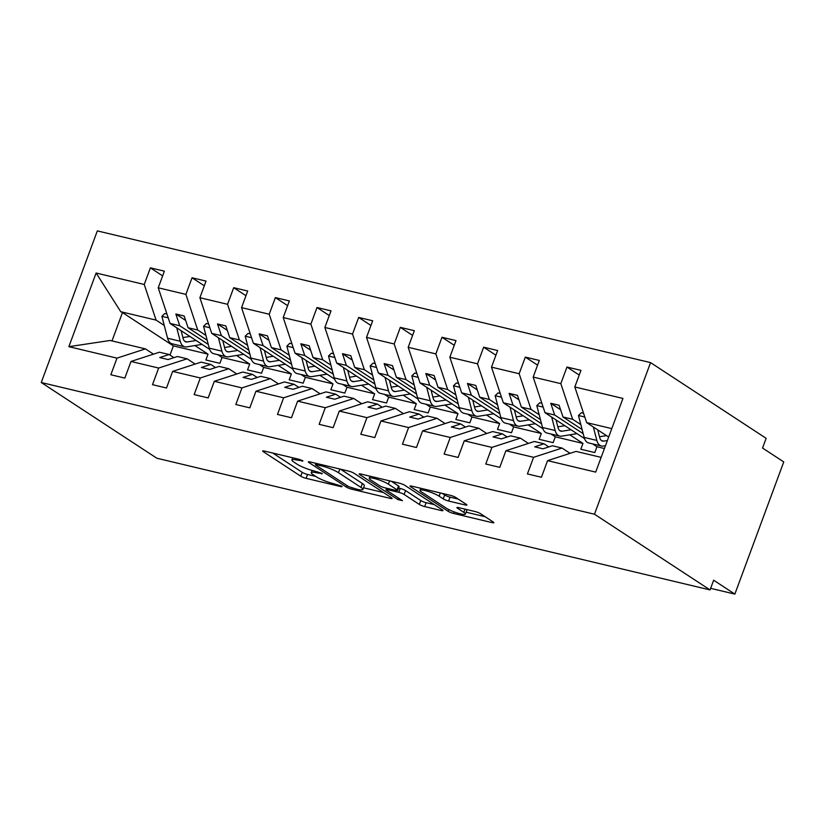 <?xml version="1.0" encoding="UTF-8"?>
<svg xmlns="http://www.w3.org/2000/svg" width="825" height="825" viewBox="0 0 825 825"><rect width="100%" height="100%" fill="white"/><g stroke="black" fill="none" stroke-linecap="round" stroke-linejoin="round"><path stroke-width="1.24" d="M302.971 460.845L299.228 459.339L264.464 451.069A4.125 0.691 -159.7 0 0 262.68 450.997A4.125 0.691 -159.7 0 0 263.278 451.657L300.743 476.2A4.125 0.691 -159.7 0 0 306.096 478.345L340.859 486.616L342.107 486.668L341.694 486.203L333.444 483.636A13.2 2.207 -159.7 0 1 316.315 476.778L313.191 474.736A13.2 2.207 -159.7 0 1 311.272 472.642A13.2 2.207 -159.7 0 1 316.996 472.859L322.327 473.529L314.088 470.951A13.2 2.207 -159.7 0 1 296.959 464.104L293.834 462.052A13.2 2.207 -159.7 0 1 291.916 459.968A13.2 2.207 -159.7 0 1 297.639 460.185L302.971 460.845M465.114 504.962A4.125 0.691 -159.7 0 0 466.898 505.024A4.125 0.691 -159.7 0 0 466.3 504.374L455.792 497.485A4.125 0.691 -159.7 0 0 450.44 495.34L411.84 486.152A4.125 0.691 -159.7 0 0 410.046 486.09A4.125 0.691 -159.7 0 0 410.644 486.74L448.119 511.283A4.125 0.691 -159.7 0 0 453.472 513.428L492.071 522.617A4.125 0.691 -159.7 0 0 493.855 522.689A4.125 0.691 -159.7 0 0 493.257 522.029L480.562 513.717A4.125 0.691 -159.7 0 0 475.21 511.572L458.69 507.643A4.125 0.691 -159.7 0 0 456.906 507.571A4.125 0.691 -159.7 0 0 457.504 508.221L463.794 512.346A11.034 1.846 -159.7 0 1 465.403 514.099A11.034 1.846 -159.7 0 1 457.638 513.088A11.034 1.846 -159.7 0 1 446.294 508.179L421.627 492.02A11.034 1.846 -159.7 0 1 420.028 490.277A11.034 1.846 -159.7 0 1 427.783 491.277A11.034 1.846 -159.7 0 1 439.127 496.186L443.242 498.877A4.125 0.691 -159.7 0 0 448.594 501.022L465.114 504.962L465.517 503.858M41.25 382.511L594.474 514.222L650.564 362.608L97.329 230.897L41.25 382.511L156.833 458.226L710.057 589.927L713.646 580.212L734.858 594.103L710.645 588.338M594.474 514.222L710.057 589.927M354.059 473.261A4.125 0.691 -159.7 0 0 348.707 471.127L310.097 461.938A4.125 0.691 -159.7 0 0 308.313 461.866A4.125 0.691 -159.7 0 0 308.911 462.516L346.376 487.059A4.125 0.691 -159.7 0 0 351.739 489.204L390.338 498.393A4.125 0.691 -159.7 0 0 392.123 498.465A4.125 0.691 -159.7 0 0 391.524 497.815L354.059 473.261M360.968 474.045L399.568 483.233A4.125 0.691 -159.7 0 1 404.92 485.378L442.396 509.922A4.125 0.691 -159.7 0 1 442.994 510.572A4.125 0.691 -159.7 0 1 441.2 510.51L424.679 506.571A4.125 0.691 -159.7 0 1 419.327 504.426L404.137 494.474A4.125 0.691 -159.7 0 0 398.784 492.329L387.822 489.72A4.125 0.691 -159.7 0 0 386.038 489.658A4.125 0.691 -159.7 0 0 386.636 490.308L402.456 500.672L397.877 499.579L359.782 474.633A4.125 0.691 -159.7 0 1 359.184 473.973A4.125 0.691 -159.7 0 1 360.968 474.045M570.065 453.327L562.021 448.058L552.358 445.758L543.005 448.81L534.672 446.82L544.026 443.778L534.363 441.478L505.911 450.728L499.764 467.352L485.77 464.021L491.917 447.397L520.369 438.147L510.706 435.847L501.342 438.89L493.01 436.899L502.373 433.857L492.711 431.558L464.258 440.808L458.102 457.432L444.108 454.101L450.254 437.477L478.706 428.227L469.043 425.927L459.68 428.969L451.347 426.989L460.711 423.947L451.048 421.637L422.596 430.897L416.45 447.511L402.456 444.18L408.602 427.556L437.054 418.306L427.381 416.006L418.028 419.048L409.695 417.068L419.048 414.026L409.386 411.727L380.933 420.977L374.787 437.59L360.793 434.259L366.939 417.646L395.392 408.385L385.729 406.086L376.365 409.138L368.032 407.148L377.396 404.106L367.733 401.806L339.281 411.056L333.135 427.68L319.131 424.349L325.277 407.725L353.729 398.475L344.066 396.175L334.702 399.218L326.37 397.227L335.734 394.185L326.071 391.885L297.619 401.136L291.472 417.759L277.478 414.428L283.625 397.805L312.077 388.554L302.404 386.255L293.05 389.297L284.718 387.317L294.082 384.275L284.408 381.965L255.956 391.225L249.81 407.839L235.816 404.508L241.962 387.894L270.414 378.634L260.752 376.334L251.388 379.376L243.055 377.396L252.419 374.354L242.756 372.054L214.304 381.305L208.158 397.918L194.153 394.587L200.31 377.974L228.752 368.723L219.089 366.413L209.736 369.466L201.403 367.476L210.757 364.433L201.094 362.134L172.642 371.384L166.495 388.008L152.501 384.677L158.648 368.053L187.1 358.803L177.437 356.503L168.073 359.545L159.741 357.565L169.104 354.513L159.431 352.213L130.989 361.463L124.833 378.087L110.839 374.756L116.985 358.132L145.437 348.882L110.107 340.467L68.867 346.675L96.112 273.013L120.749 311.706L122.482 312.562L111.994 340.921M611.789 428.608L586.668 422.627L574.819 386.977L622.947 398.434L595.702 472.106L547.573 460.649L541.427 477.262L527.423 473.932L533.579 457.318L562.021 448.058M547.573 460.649L576.025 451.399L601.147 457.38M528.413 443.417L520.369 438.147M486.75 433.496L478.706 428.227M445.098 423.576L437.054 418.306M403.435 413.655L395.392 408.385M361.773 403.745L353.729 398.475M320.121 393.824L312.077 388.554M278.458 383.903L270.414 378.634M236.796 373.983L228.752 368.723M195.143 364.073L187.1 358.803M579.232 375.055L566.971 367.032L560.825 383.646L533.167 377.066L545.005 412.706L584.543 438.611M580.852 424.648L572.663 419.296L560.825 383.646M537.57 365.145L525.319 357.112L519.162 373.725L491.504 367.146L503.343 402.796L542.881 428.691M539.189 414.738L531.011 409.375L519.162 373.725M569.838 434.816L582.966 443.417L580.81 449.243L594.804 452.574L596.96 446.748L592.639 443.912M495.918 355.224L483.656 347.191L477.51 363.815L449.842 357.225L461.691 392.875L501.229 418.77M497.527 404.817L489.349 399.455L477.51 363.815M528.175 424.896L541.303 433.496L539.148 439.323L553.142 442.654L555.308 436.827L550.987 434.002M454.255 345.304L441.994 337.27L435.847 353.894L408.189 347.304L420.028 382.955L459.566 408.849M455.874 394.897L447.686 389.544L435.847 353.894M486.523 414.975L499.651 423.576L497.496 429.412L511.49 432.743L513.645 426.907L509.324 424.081M412.593 335.383L400.342 327.36L394.195 343.973L366.527 337.394L378.376 373.034L417.904 398.939M414.212 384.986L406.034 379.624L394.195 343.973M444.861 405.054L457.988 413.655L455.833 419.492L469.827 422.823L471.983 416.986L467.672 414.16M370.941 325.473L358.679 317.439L352.533 334.053L324.875 327.473L336.713 363.124L376.252 389.018M372.549 375.066L364.372 369.703L352.533 334.053M403.198 395.144L416.326 403.745L414.171 409.571L428.175 412.902L430.33 407.076L426.009 404.24M329.278 315.552L317.017 307.519L310.87 324.142L283.212 317.553L295.051 353.203L334.589 379.098M330.897 365.145L322.719 359.782L310.87 324.142M361.546 385.223L374.674 393.824L372.518 399.651L386.512 402.982L388.668 397.155L384.347 394.329M287.626 305.632L275.364 297.598L269.218 314.222L241.55 307.632L253.399 343.282L292.927 369.177M289.235 355.224L281.057 349.872L269.218 314.222M319.883 375.303L333.011 383.903L330.856 389.74L344.85 393.071L347.016 387.234L342.695 384.409M245.963 295.711L233.702 287.688L227.556 304.301L199.898 297.722L211.736 333.362L251.274 359.267M247.583 345.314L239.394 339.952L227.556 304.301M278.221 365.382L291.359 373.983L289.193 379.82L303.198 383.151L305.353 377.324L301.032 374.488M204.301 285.801L192.05 277.767L185.893 294.381L158.235 287.801L164.381 271.177L150.387 267.847L144.241 284.47L96.112 273.013M205.92 335.393L197.742 330.031L185.893 294.381M236.569 355.472L249.697 364.073L247.541 369.899L261.535 373.23L263.691 367.403L259.37 364.567M153.481 354.152L145.437 348.882M162.649 275.88L150.387 267.847M164.257 325.473L156.08 320.11L144.241 284.47M194.906 345.551L208.034 354.152L205.879 359.978L219.873 363.32L222.038 357.483L217.718 354.657M734.858 594.103L783.75 461.928L762.548 448.037L766.136 438.323L650.564 362.608M586.668 422.627L608.664 437.044M566.971 367.032L580.965 370.363L574.819 386.977M525.319 357.112L539.313 360.442L533.167 377.066M483.656 347.191L497.65 350.522L491.504 367.146M441.994 337.27L455.998 340.601L449.842 357.225M400.342 327.36L414.336 330.691L408.189 347.304M358.679 317.439L372.673 320.77L366.527 337.394M317.017 307.519L331.021 310.85L324.875 327.473M275.364 297.598L289.358 300.939L283.212 317.553M233.702 287.688L247.696 291.019L241.55 307.632M192.05 277.767L206.044 281.098L199.898 297.722M533.579 457.318L505.911 450.728M491.917 447.397L464.258 440.808M450.254 437.477L422.596 430.897M408.602 427.556L380.933 420.977M366.939 417.646L339.281 411.056M325.277 407.725L297.619 401.136M283.625 397.805L255.956 391.225M241.962 387.894L214.304 381.305M200.31 377.974L172.642 371.384M158.648 368.053L130.989 361.463M116.985 358.132L68.867 346.675M548.821 446.913L544.026 443.778M572.663 419.296L563.001 416.996L559.102 405.261L550.77 403.281L554.668 415.006L545.005 412.706M582.11 429.516L563.001 416.996M583.203 433.702L554.668 415.006M604.416 448.522L596.96 446.748M507.158 436.992L502.373 433.857M531.011 409.375L521.348 407.076L517.45 395.35L509.118 393.36L513.016 405.096L503.343 402.796M540.447 419.595L521.348 407.076M541.54 423.782L513.016 405.096M582.966 443.417L555.308 436.827M465.496 427.082L460.711 423.947M489.349 399.455L479.686 397.155L475.788 385.43L467.455 383.45L471.353 395.175L461.691 392.875M498.795 409.674L479.686 397.155M499.888 413.861L471.353 395.175M541.303 433.496L513.645 426.907M423.844 417.161L419.048 414.026M447.686 389.544L438.023 387.245L434.125 375.509L425.803 373.529L429.691 385.254L420.028 382.955M457.132 399.754L438.023 387.245M458.226 403.941L429.691 385.254M499.651 423.576L471.983 416.986M382.181 407.241L377.396 404.106M406.034 379.624L396.371 377.324L392.473 365.599L384.141 363.608L388.039 375.334L378.376 373.034M415.48 389.843L396.371 377.324M416.563 394.03L388.039 375.334M457.988 413.655L430.33 407.076M340.519 397.32L335.734 394.185M364.372 369.703L354.709 367.403L350.811 355.678L342.478 353.688L346.376 365.423L336.713 363.124M373.818 379.923L354.709 367.403M374.911 384.11L346.376 365.423M416.326 403.745L388.668 397.155M298.867 387.41L294.082 384.275M322.719 359.782L313.046 357.483L309.158 345.757L300.826 343.778L304.714 355.503L295.051 353.203M332.155 370.002L313.046 357.483M333.248 374.189L304.714 355.503M374.674 393.824L347.016 387.234M257.204 377.489L252.419 374.354M281.057 349.872L271.394 347.573L267.496 335.837L259.163 333.857L263.062 345.582L253.399 343.282M290.503 360.082L271.394 347.573M291.586 364.279L263.062 345.582M333.011 383.903L305.353 377.324M215.552 367.568L210.757 364.433M239.394 339.952L229.732 337.652L225.833 325.927L217.501 323.936L221.399 335.662L211.736 333.362M248.841 350.171L229.732 337.652M249.934 354.358L221.399 335.662M291.359 373.983L263.691 367.403M173.889 357.648L169.104 354.513M197.742 330.031L188.079 327.731L184.181 316.006L175.849 314.016L179.747 325.751L170.074 323.452L209.612 349.346M207.178 340.251L188.079 327.731M208.271 344.438L179.747 325.751M249.697 364.073L222.038 357.483M170.074 323.452L158.235 287.801M156.08 320.11L120.749 311.706M208.034 354.152L173.374 345.902L122.482 312.562M173.374 345.902L169.981 355.09M185.656 320.44L175.849 314.016M227.308 330.361L217.501 323.936M268.971 340.282L259.163 333.857M310.633 350.202L300.826 343.778M352.285 360.113L342.478 353.688M393.948 370.033L384.141 363.608M435.61 379.954L425.803 373.529M477.262 389.874L467.455 383.45M518.925 399.785L509.118 393.36M560.577 409.705L550.77 403.281M272.776 453.049L302.187 472.312A4.125 0.691 -159.7 0 0 307.539 474.457L315.748 476.407M363.516 487.781L383.46 492.525M316.614 464.702L315.367 464.65L315.779 465.104L348.676 486.657L357.163 489.287A13.2 2.207 -159.7 0 0 362.887 489.503A13.2 2.207 -159.7 0 0 360.968 487.41L338.487 472.684A13.2 2.207 -159.7 0 0 321.358 465.826L316.614 464.702L317.027 463.578M362.887 489.503L364.32 485.616A13.2 2.207 -159.7 0 0 362.402 483.522L360.968 487.41M340.498 469.167L362.402 483.522M434.332 504.642L426.123 502.683L424.679 506.571M398.558 488.049L400.218 488.441A4.125 0.691 -159.7 0 1 405.57 490.586L420.771 500.548A4.125 0.691 -159.7 0 0 426.123 502.683M369.93 476.448L369.28 476.025M388.369 484.151A11.034 1.846 -159.7 0 0 377.025 479.243A11.034 1.846 -159.7 0 0 369.26 478.232A11.034 1.846 -159.7 0 0 370.868 479.985L379.552 485.677A4.125 0.691 -159.7 0 0 384.904 487.812L395.866 490.421A4.125 0.691 -159.7 0 0 397.66 490.493A4.125 0.691 -159.7 0 0 397.062 489.844L388.369 484.151L389.586 480.851M397.66 490.493L399.094 486.606A4.125 0.691 -159.7 0 0 398.496 485.956L397.062 489.844M391.359 481.284L398.496 485.956M442.231 493.391L444.675 495A4.125 0.691 -159.7 0 0 450.037 497.135L458.246 499.094M465.403 514.099L466.837 510.211A11.034 1.846 -159.7 0 0 466.548 509.51M466.094 512.201L485.203 516.749M420.152 488.132L420.688 488.483M202.053 344.396L186.687 346.882A13.447 7.796 -76.6 0 1 184.821 346.82A13.447 7.796 -76.6 0 1 180.242 341.251L176.746 327.814M184.821 346.82L172.157 343.808A13.447 7.796 -76.6 0 1 167.578 338.229L161.886 316.346L168.218 317.862M161.886 316.346L164.773 313.531L166.959 314.057M181.108 330.681L183.129 338.436A8.405 4.878 103.4 0 0 185.996 341.911A8.405 4.878 103.4 0 0 187.162 341.952L196.113 340.498M182.903 337.569L189.905 336.435M243.705 354.307L228.35 356.802A13.447 7.796 -76.6 0 1 226.483 356.74A13.447 7.796 -76.6 0 1 221.904 351.161L218.408 337.734M226.483 356.74L213.819 353.729A13.447 7.796 -76.6 0 1 209.241 348.15L203.548 326.267L209.88 327.772M203.548 326.267L206.436 323.452L208.612 323.978M222.771 340.591L224.792 348.346A8.405 4.878 103.4 0 0 227.648 351.832A8.405 4.878 103.4 0 0 228.814 351.873L237.765 350.419M224.565 347.49L231.567 346.356M285.368 364.227L270.012 366.713A13.447 7.796 -76.6 0 1 268.146 366.661A13.447 7.796 -76.6 0 1 263.557 361.082L260.071 347.655M268.146 366.661L255.482 363.639A13.447 7.796 -76.6 0 1 250.893 358.071L245.2 336.188L251.542 337.693M245.2 336.188L248.088 333.372L250.274 333.888M264.433 350.512L266.444 358.267A8.405 4.878 103.4 0 0 269.311 361.752A8.405 4.878 103.4 0 0 270.476 361.783L279.427 360.339M266.228 357.411L273.23 356.276M327.03 374.148L311.664 376.633A13.447 7.796 -76.6 0 1 309.798 376.582A13.447 7.796 -76.6 0 1 305.219 371.002L301.723 357.576M309.798 376.582L297.134 373.56A13.447 7.796 -76.6 0 1 292.555 367.991L286.863 346.108L293.195 347.614M286.863 346.108L289.75 343.293L291.937 343.808M306.085 360.432L308.107 368.187A8.405 4.878 103.4 0 0 310.973 371.673A8.405 4.878 103.4 0 0 312.139 371.704L321.09 370.26M307.88 367.331L314.882 366.197M368.682 384.068L353.327 386.554A13.447 7.796 -76.6 0 1 351.46 386.492A13.447 7.796 -76.6 0 1 346.882 380.923L343.386 367.486M351.46 386.492L338.797 383.481A13.447 7.796 -76.6 0 1 334.218 377.902L328.525 356.018L334.857 357.534M328.525 356.018L331.403 353.203L333.589 353.729M347.748 370.353L349.769 378.108A8.405 4.878 103.4 0 0 352.626 381.583A8.405 4.878 103.4 0 0 353.791 381.624L362.742 380.17M349.542 377.242L356.544 376.107M410.345 393.979L394.979 396.474A13.447 7.796 -76.6 0 1 393.123 396.412A13.447 7.796 -76.6 0 1 388.534 390.833L385.048 377.407M393.123 396.412L380.459 393.401A13.447 7.796 -76.6 0 1 375.87 387.822L370.177 365.939L376.52 367.445M370.177 365.939L373.065 363.124L375.251 363.639M389.41 380.263L391.421 388.018A8.405 4.878 103.4 0 0 394.288 391.504A8.405 4.878 103.4 0 0 395.453 391.545L404.405 390.091M391.205 387.162L398.207 386.028M452.007 403.899L436.642 406.385A13.447 7.796 -76.6 0 1 434.775 406.333A13.447 7.796 -76.6 0 1 430.196 400.754L426.7 387.327M434.775 406.333L422.111 403.312A13.447 7.796 -76.6 0 1 417.532 397.743L411.84 375.86L418.172 377.365M411.84 375.86L414.728 373.044L416.914 373.56M431.062 390.184L433.084 397.939A8.405 4.878 103.4 0 0 435.94 401.424A8.405 4.878 103.4 0 0 437.116 401.455L446.067 400.012M432.857 397.083L439.859 395.948M493.659 413.82L478.304 416.305A13.447 7.796 -76.6 0 1 476.438 416.254A13.447 7.796 -76.6 0 1 471.859 410.675L468.363 397.248M476.438 416.254L463.774 413.232A13.447 7.796 -76.6 0 1 459.195 407.653L453.492 385.78L459.834 387.286M453.492 385.78L456.38 382.965L458.566 383.481M472.725 400.104L474.736 407.859A8.405 4.878 103.4 0 0 477.603 411.345A8.405 4.878 103.4 0 0 478.768 411.376L487.719 409.922M474.519 407.003L481.522 405.869M535.322 423.741L519.956 426.226A13.447 7.796 -76.6 0 1 518.09 426.164A13.447 7.796 -76.6 0 1 513.511 420.595L510.015 407.158M518.09 426.164L505.426 423.153A13.447 7.796 -76.6 0 1 500.847 417.574L495.155 395.691L501.487 397.207M495.155 395.691L498.042 392.875L500.228 393.401M514.377 410.015L516.398 417.77A8.405 4.878 103.4 0 0 519.265 421.255A8.405 4.878 103.4 0 0 520.431 421.297L529.382 419.843M516.172 416.914L523.174 415.779M576.974 433.651L561.619 436.147A13.447 7.796 -76.6 0 1 559.752 436.085A13.447 7.796 -76.6 0 1 555.173 430.506L551.678 417.079M559.752 436.085L547.088 433.073A13.447 7.796 -76.6 0 1 542.51 427.494L536.817 405.611L543.149 407.117M536.817 405.611L539.705 402.796L541.881 403.312M556.04 419.935L558.061 427.69A8.405 4.878 103.4 0 0 560.917 431.176A8.405 4.878 103.4 0 0 562.083 431.217L571.034 429.763M557.834 426.834L564.836 425.7M605.457 445.706L603.281 446.057A13.447 7.796 -76.6 0 1 601.415 446.005A13.447 7.796 -76.6 0 1 596.826 440.426L593.34 426.999M601.415 446.005L588.751 442.984A13.447 7.796 -76.6 0 1 584.162 437.415L578.469 415.532L584.812 417.037M578.469 415.532L581.357 412.717L583.543 413.232M597.702 429.856L599.713 437.611A8.405 4.878 103.4 0 0 602.58 441.097A8.405 4.878 103.4 0 0 603.745 441.127L607.375 440.54M599.497 436.755L606.499 435.621M298.052 459.061L297.639 460.185M321.771 473.199L321.502 473.932M317.408 471.745L316.996 472.859M341.127 485.884L340.859 486.616M307.539 474.457L306.096 478.345M302.187 472.312L300.743 476.2M263.557 450.893L263.278 451.657M302.414 460.525L302.136 461.257M390.741 497.3L390.338 498.393M352.151 488.08L351.739 489.204M346.954 485.523L346.376 487.059M309.189 461.763L308.911 462.516M339.848 469.012L338.487 472.684M321.771 464.712L321.358 465.826M441.612 509.407L441.2 510.51M420.771 500.548L419.327 504.426M405.57 490.586L404.137 494.474M400.218 488.441L398.784 492.329M388.235 488.606L387.822 489.72M398.444 498.042L397.877 499.579M360.061 473.87L359.782 474.633M450.037 497.135L448.594 501.022M444.675 495L443.242 498.877M440.333 492.938L439.127 496.186M464.98 509.138L463.794 512.346M457.782 507.468L457.504 508.221M492.473 521.513L492.071 522.617M454.049 511.861L453.472 513.428M448.748 509.572L448.119 511.283M410.933 485.977L410.644 486.74M167.578 338.229L180.242 341.251M184.934 341.426L187.162 341.952M209.241 348.15L221.904 351.161M226.597 351.337L228.814 351.873M250.893 358.071L263.557 361.082M268.249 361.257L270.476 361.783M292.555 367.991L305.219 371.002M309.911 371.178L312.139 371.704M334.218 377.902L346.882 380.923M351.574 381.098L353.791 381.624M375.87 387.822L388.534 390.833M393.226 391.009L395.453 391.545M417.532 397.743L430.196 400.754M434.888 400.929L437.116 401.455M459.195 407.653L471.859 410.675M476.551 410.85L478.768 411.376M500.847 417.574L513.511 420.595M518.203 420.771L520.431 421.297M542.51 427.494L555.173 430.506M559.866 430.681L562.083 431.217M584.162 437.415L596.826 440.426M601.518 440.602L603.745 441.127M292.72 457.793L291.916 459.968M312.097 470.436L311.272 472.642M315.862 463.31L315.367 464.65M386.574 488.214L386.038 489.658M370.012 476.2L369.26 478.232M420.771 488.276L420.028 490.277"/></g></svg>
